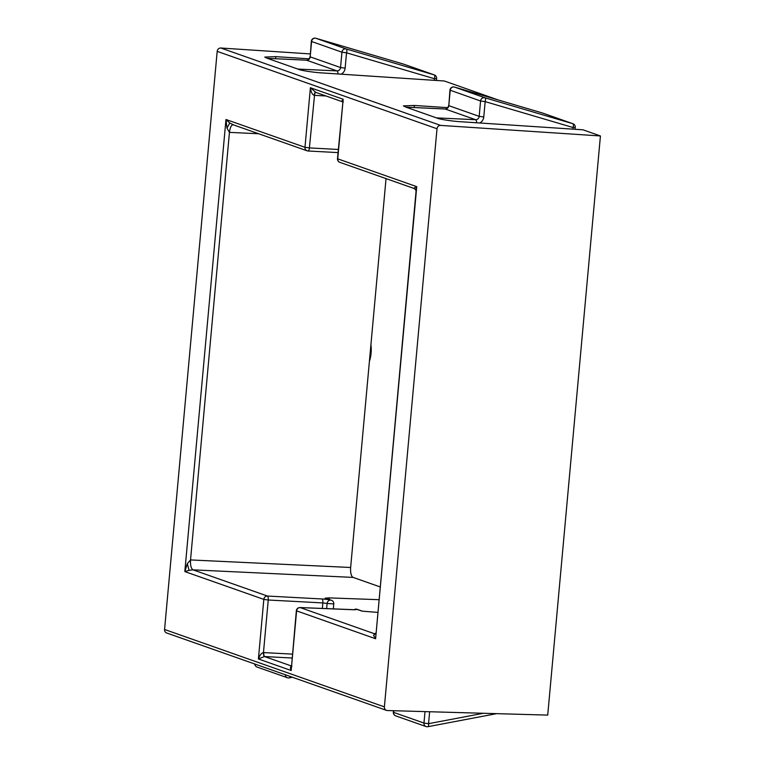 <?xml version="1.0" encoding="UTF-8"?>
<svg xmlns="http://www.w3.org/2000/svg" width="765" height="765" viewBox="0 0 765 765"><rect width="100%" height="100%" fill="white"/><g stroke="black" fill="none" stroke-linecap="round" stroke-linejoin="round"><path stroke-width="1.15" d="M370.92 344.642A15.922 6.072 92.7 0 1 371.063 353.306A15.922 6.072 92.7 0 1 369.399 361.329M498.082 99.919L444.312 80.994L321.989 72.914C313.392 72.474 298.847 70.141 298.12 69.089L336.963 70.896L306.602 60.206L267.387 58.35L297.757 69.041M600.429 135.96L547.721 715.103L387.396 710.542A3.538 3.251 -70.6 0 1 384.393 706.879L437.006 128.749A3.538 3.251 -70.6 0 1 440.65 125.403L600.429 135.96L582.94 129.801L460.607 121.721C452.019 121.281 437.475 118.948 436.748 117.896L475.591 119.703L445.22 109.013L406.014 107.167L436.375 117.858M350.647 567.487A8.845 3.376 -87.3 0 0 353.143 577.412L193.038 569.848L189.041 570.346L187.339 563.623L190.533 559.932L350.647 567.487L386.038 178.599M353.143 577.412L380.052 586.889M375.825 633.382L373.55 635.313L375.08 633.793M258.656 133.751L229.443 132.374L226.976 128.157L229.749 123.012L233.162 124.695M415.079 188.697L415.873 190.217M377.728 612.402L362.333 611.168M362.17 611.149L356.308 609.16A7.076 0.746 -174.8 0 1 352.522 609.705L300.186 607.582L374.573 633.774L376.017 633.047M233.535 124.771C231.499 124.628 230.131 127.162 229.443 132.374L190.533 559.932C190.265 565.287 191.097 568.596 193.038 569.848L267.415 596.04L322.027 598.966A7.076 0.746 -174.8 0 1 330.566 600.095A3.538 3.251 -70.6 0 1 331.417 600.257L325.077 598.163L328.931 597.886L378.885 599.683M406.014 107.167L403.413 105.886L414.401 105.455L447.707 107.655M267.387 58.35L264.786 57.079L275.773 56.639L309.079 58.838M386.478 710.369L166.665 632.98A3.538 3.251 -70.6 0 1 164.571 629.48L217.184 51.36A3.538 3.251 -70.6 0 1 220.827 48.013L310.179 53.913M414.267 187.97L416.743 186.66L416.064 191.202L415.835 190.112M226.976 128.157L225.971 119.493L229.749 123.012M315.534 92.297A3.538 1.195 -83.8 0 0 314.176 95.338C312.235 94.602 310.973 92.068 310.399 87.726L315.811 92.307M343.303 101.984C341.678 101.668 341.63 100.77 343.169 99.268L337.489 158.68A3.538 3.538 0 0 0 339.832 162.333L414.381 188.582L415.864 190.169M315.037 92.116L342.596 101.822M315.649 92.336A3.538 1.176 -86.9 0 0 314.52 95.367L309.395 147.913L338.321 149.462M292.039 658.015L264.642 656.552A3.538 1.176 93.1 0 1 263.81 652.593L292.393 654.123M291.322 665.942L264.461 656.542A3.538 1.157 89.9 0 1 263.466 652.583L263.81 652.593M264.461 656.542L258.407 658.971C259.727 655.184 261.41 653.061 263.466 652.583L268.247 600.009L322.849 602.925L322.352 608.452M416.064 191.202L375.605 638.746L296.342 610.766L291.178 670.503C290.012 667.95 290.279 666.516 291.953 666.229M325.077 598.163L330.566 600.095A3.538 3.098 106.3 0 0 327.124 603.489L322.849 602.925A3.538 1.176 93.1 0 0 322.027 598.966M189.041 570.346L184.824 571.579L225.971 119.493L304.977 147.31L310.399 87.726L343.169 99.268L337.738 158.843L416.743 186.66L375.605 638.746L373.55 635.313M299.746 607.592A3.538 1.52 -87.7 0 1 300.014 607.553A3.538 1.52 -87.7 0 1 300.186 607.582A3.538 3.251 109.4 0 0 296.6 610.929L291.178 670.503L258.407 658.971L263.829 599.397L184.824 571.579L187.339 563.623M429.634 711.746L428.553 723.68A3.538 1.234 79.3 0 1 427.893 726.693A3.538 3.538 0 0 1 426.057 726.549A3.538 3.251 -70.6 0 1 423.963 723.059L425.005 711.613M289.964 676.394A3.538 1.234 79.3 0 1 289.266 677.886L292.479 677.274M542.337 112.971A3.538 1.396 106.4 0 1 542.366 112.971L454.477 87.067A3.538 1.396 106.4 0 1 454.477 87.067A3.538 1.396 106.4 0 1 454.506 87.076L484.867 97.767L572.756 123.672L542.395 112.981L454.506 87.076A3.538 3.251 109.4 0 0 450.212 90.308L448.806 105.666L479.177 116.357L480.573 100.999L449.954 90.146L448.806 105.666A3.538 3.251 -70.6 0 1 445.22 109.013A3.538 1.348 92.7 0 0 445.077 108.984L406.205 107.148M393.745 710.723L393.593 712.368L423.963 723.059L428.553 723.68L483.413 713.276M220.827 48.013L440.65 125.403M164.571 629.48L384.393 706.879M437.006 128.749L217.184 51.36M275.773 56.639L275.591 58.714M337.489 158.68L337.738 158.843A3.538 3.251 109.4 0 0 339.832 162.333M232.531 124.552L307.071 150.801A3.538 3.538 0 0 0 308.056 150.992A3.538 1.176 -86.9 0 1 307.922 150.963A3.538 3.251 -70.6 0 1 304.977 147.31L309.395 147.913A3.538 1.176 -86.9 0 1 308.056 150.992L338.044 152.598M326.014 95.979L314.52 95.367M356.308 609.16A3.538 3.251 -70.6 0 1 357.169 609.323A3.538 3.538 0 0 0 354.052 609.705M333.31 608.902L333.77 603.92L327.124 603.489L326.655 608.634M263.829 599.397A3.538 3.251 -70.6 0 1 267.415 596.04A3.538 1.176 93.1 0 1 268.247 600.009L263.829 599.397M328.931 597.886L329.399 599.55M414.401 105.455L414.209 107.53M479.76 122.983A7.076 6.503 109.4 0 0 483.767 116.978L479.177 116.357A3.538 3.251 -70.6 0 1 475.591 119.703A3.538 1.348 -87.3 0 1 476.633 122.783M572.899 129.132L573.052 127.526L485.163 101.621L483.767 116.978M341.133 74.176A7.076 6.503 109.4 0 0 345.139 68.162L340.549 67.55L341.945 52.192L311.584 41.501L310.188 56.859L340.549 67.55A3.538 3.251 -70.6 0 1 336.963 70.896A3.538 1.348 -87.3 0 1 338.006 73.966M434.281 80.325L434.424 78.718L346.535 52.814L345.139 68.162M434.281 74.913A3.538 3.251 109.4 0 0 434.128 74.865A3.538 1.396 -73.6 0 1 434.424 78.718L436.624 78.575A3.538 3.538 0 0 0 434.281 74.913L403.91 64.222A3.538 3.538 0 0 0 403.738 64.164A3.538 1.396 -73.6 0 0 403.71 64.155A3.538 1.396 -73.6 0 1 403.767 64.174L315.878 38.269L346.249 48.96L434.128 74.865L403.767 64.174A3.538 3.251 -70.6 0 1 404.054 64.279M288.29 677.914A3.538 3.251 -70.6 0 1 285.326 674.759M254.955 664.068A3.538 3.251 109.4 0 0 257.069 667.051L287.43 677.742A3.538 3.538 0 0 0 289.266 677.886M426.908 726.721A3.538 3.251 -70.6 0 1 426.057 726.549L395.687 715.858A3.538 3.251 109.4 0 1 393.593 712.368L393.344 712.205A3.538 3.538 0 0 0 395.687 715.858M484.867 97.767A3.538 1.396 106.4 0 1 485.163 101.621L480.573 100.999A3.538 3.251 -70.6 0 1 484.867 97.767M572.756 123.672A3.538 1.396 106.4 0 1 573.052 127.526L575.251 127.382A3.538 3.538 0 0 0 572.899 123.72A3.538 3.251 -70.6 0 0 572.756 123.672M572.899 123.72L542.538 113.029A3.538 3.538 0 0 0 542.366 112.971A3.538 1.396 106.4 0 1 542.395 112.981A3.538 3.251 -70.6 0 1 542.681 113.086M346.249 48.96A3.538 1.396 106.4 0 1 346.535 52.814L341.945 52.192A3.538 3.251 -70.6 0 1 346.249 48.96M315.811 38.25A3.538 1.396 106.4 0 1 315.849 38.26A3.538 1.396 106.4 0 1 315.878 38.269A3.538 3.251 109.4 0 0 311.584 41.501L311.326 41.329A3.538 3.538 0 0 1 315.849 38.26L403.738 64.164M444.914 109.003A3.538 1.348 92.7 0 1 445.077 108.984C445.469 110.17 449.504 105.819 448.558 105.493M306.296 60.186A3.538 1.348 92.7 0 1 306.449 60.177A3.538 1.348 92.7 0 1 306.602 60.206A3.538 3.251 -70.6 0 0 310.188 56.859L311.326 41.329M296.342 610.766A3.538 3.538 0 0 1 300.014 607.553L354.874 609.734M362.447 611.187L357.169 609.323M333.77 603.92A3.538 3.538 0 0 0 331.417 600.257M496.638 713.649L427.893 726.693M575.079 129.275L575.251 127.382M436.452 80.468L436.624 78.575M454.477 87.067A3.538 3.538 0 0 0 449.954 90.146M309.93 56.687C310.877 57.012 306.841 61.363 306.449 60.177L267.578 58.341M254.707 663.972A3.538 3.538 0 0 0 257.069 667.051M393.478 710.714L393.344 712.205"/></g></svg>
